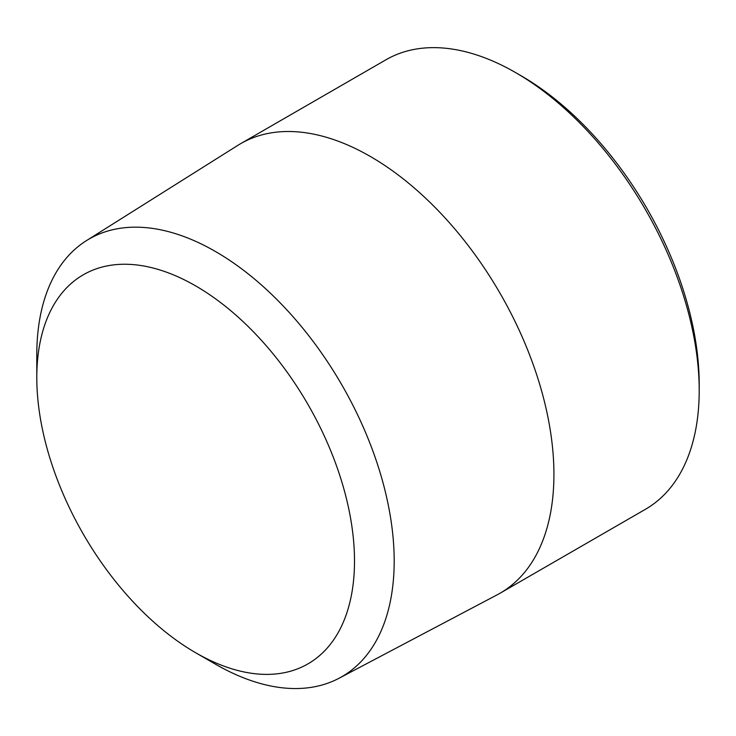 <?xml version="1.0" encoding="UTF-8"?>
<svg xmlns="http://www.w3.org/2000/svg" width="736" height="736" viewBox="0 0 736 736"><rect width="100%" height="100%" fill="white"/><g stroke="black" fill="none" stroke-linecap="round" stroke-linejoin="round"><path stroke-width="1.1" d="M521.162 75.799L515.697 72.643L521.152 75.799A251.795 145.369 60 0 1 521.162 75.799A251.795 145.369 60 0 1 699.2 384.174L699.2 390.485A259.514 149.831 -120 0 0 515.697 72.643L515.697 72.643A259.514 149.831 -120 0 0 385.94 59.791L240.663 143.658A259.514 149.831 60 0 1 370.42 156.52A259.514 149.831 60 0 1 539.957 385.204A259.514 149.831 60 0 1 500.176 593.161A259.514 149.831 60 0 1 497.297 594.752L339.038 678.261A252.706 145.903 60 0 1 215.492 664.194L215.492 664.194A252.706 145.903 60 0 1 215.482 664.194M500.176 593.161L645.454 509.284A259.514 149.831 -120 0 0 699.2 390.485M195.647 652.74A224.646 129.702 -120 0 0 354.504 561.025A224.646 129.702 -120 0 0 195.647 285.89A224.646 129.702 -120 0 0 36.8 377.605A224.646 129.702 -120 0 0 195.647 652.74L215.492 664.194L195.647 652.74M36.8 377.605L36.8 354.688A252.706 145.903 60 0 1 86.388 240.663A252.706 145.903 60 0 1 215.492 251.519A252.706 145.903 60 0 1 381.322 476.735A252.706 145.903 60 0 1 339.038 678.261M86.388 240.663L237.838 145.36A259.514 149.831 60 0 1 240.663 143.658"/></g></svg>
